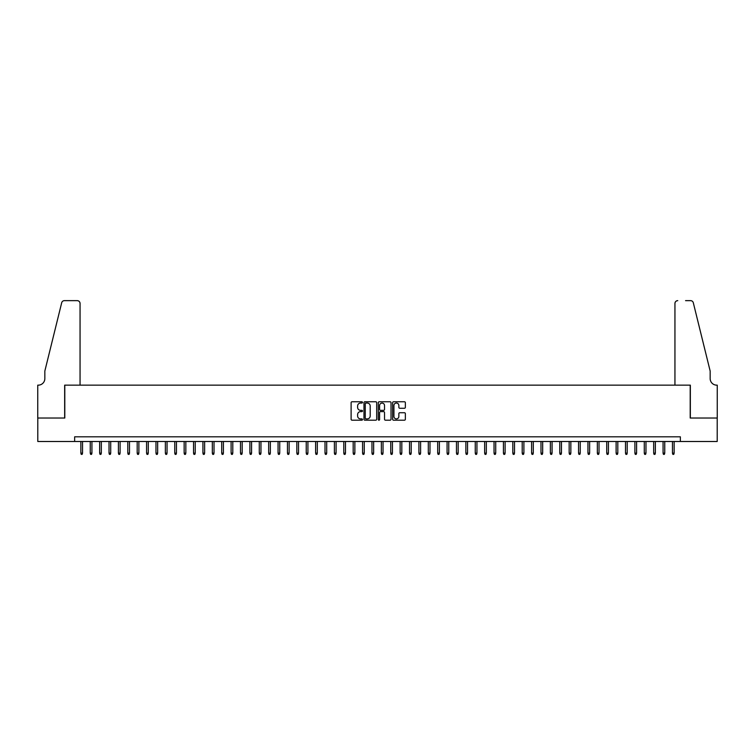 <?xml version="1.0" encoding="UTF-8"?>
<svg xmlns="http://www.w3.org/2000/svg" width="755" height="755" viewBox="0 0 755 755"><rect width="100%" height="100%" fill="white"/><g stroke="black" fill="none" stroke-linecap="round" stroke-linejoin="round"><path stroke-width="1.13" d="M362.475 402.406A0.642 0.642 0 0 0 361.834 401.764L352.038 401.764A0.925 0.925 0 0 0 351.113 402.679L351.113 419.27A0.925 0.925 0 0 0 352.038 420.195L361.834 420.195A0.642 0.642 0 0 0 362.475 419.553A0.642 0.642 0 0 0 361.834 418.902L360.56 418.902A2.954 2.954 0 0 1 357.615 415.958L357.615 414.57A2.954 2.954 0 0 1 360.56 411.626L361.834 411.626A0.642 0.642 0 0 0 362.475 410.975A0.642 0.642 0 0 0 361.834 410.333L360.56 410.333A2.954 2.954 0 0 1 357.615 407.379L357.615 406.001A2.954 2.954 0 0 1 360.56 403.047L361.834 403.047A0.642 0.642 0 0 0 362.475 402.406M404.435 408.257A0.925 0.925 0 0 0 405.359 407.332L405.359 402.679A0.925 0.925 0 0 0 404.435 401.764L393.563 401.764A0.925 0.925 0 0 0 392.638 402.679L392.638 419.27A0.925 0.925 0 0 0 393.563 420.195L404.435 420.195A0.925 0.925 0 0 0 405.359 419.27L405.359 413.655A0.925 0.925 0 0 0 404.435 412.73L399.782 412.73A0.925 0.925 0 0 0 398.857 413.655L398.857 416.439A2.463 2.463 0 0 1 396.394 418.902A2.463 2.463 0 0 1 393.931 416.439L393.931 405.52A2.463 2.463 0 0 1 396.394 403.047A2.463 2.463 0 0 1 398.857 405.52L398.857 407.332A0.925 0.925 0 0 0 399.782 408.257L404.435 408.257M74.651 441.496L37.797 441.496L37.797 418.025L64.798 418.025L64.798 385.154L690.202 385.154L690.202 418.025L717.203 418.025L717.203 441.496L680.349 441.496L680.349 436.805L74.651 436.805L74.651 441.496L680.349 441.496M376.698 402.679A0.925 0.925 0 0 0 375.773 401.764L364.891 401.764A0.925 0.925 0 0 0 363.976 402.679L363.976 419.27A0.925 0.925 0 0 0 364.891 420.195L375.773 420.195A0.925 0.925 0 0 0 376.698 419.27L376.698 402.679M379.227 401.764L390.108 401.764A0.925 0.925 0 0 1 391.024 402.679L391.024 419.27A0.925 0.925 0 0 1 390.108 420.195L385.446 420.195A0.925 0.925 0 0 1 384.531 419.27L384.531 412.541A0.925 0.925 0 0 0 383.606 411.626L380.52 411.626A0.925 0.925 0 0 0 379.595 412.541L379.595 419.553A0.642 0.642 0 0 1 378.953 420.195A0.642 0.642 0 0 1 378.302 419.553L378.302 402.679A0.925 0.925 0 0 1 379.227 401.764M365.911 403.047A0.642 0.642 0 0 0 365.26 403.698L365.26 418.261A0.642 0.642 0 0 0 365.911 418.902L367.241 418.902A2.954 2.954 0 0 0 370.195 415.958L370.195 406.001A2.954 2.954 0 0 0 367.241 403.047L365.911 403.047M384.531 405.558A2.463 2.463 0 0 0 382.058 403.094A2.463 2.463 0 0 0 379.595 405.558L379.595 409.408A0.925 0.925 0 0 0 380.52 410.333L383.606 410.333A0.925 0.925 0 0 0 384.531 409.408L384.531 405.558M82.54 453.142L82.163 454.359L81.229 454.359L80.851 453.142L82.54 453.142L82.54 441.496M80.851 453.142L80.851 441.496M80.058 385.154L80.058 303.453A2.822 2.822 0 0 0 77.237 300.641L64.42 300.641A2.822 2.822 0 0 0 61.683 302.783L44.838 371.064L44.838 378.576A6.578 6.578 0 0 1 38.269 385.154L37.75 385.154L37.75 418.025L64.656 418.025L64.656 385.154L80.058 385.154L80.058 303.453C79.879 301.755 78.935 300.82 77.237 300.641L69.441 300.641M61.683 302.783C62.401 301.236 62.401 301.236 61.683 302.783C62.401 301.236 62.401 301.236 61.683 302.783M44.838 378.576A6.578 6.578 0 0 1 38.269 385.154M674.942 385.154L674.942 303.453L674.942 385.154L690.344 385.154L690.344 418.025L717.25 418.025L717.25 385.154L716.731 385.154A6.578 6.578 0 0 1 710.162 378.576A6.578 6.578 0 0 0 716.731 385.154M704.991 350.131L693.317 302.783L710.162 371.064L710.162 378.576M685.559 300.641L690.58 300.641A2.822 2.822 0 0 1 693.317 302.783C692.599 301.236 692.599 301.236 693.317 302.783C692.599 301.236 692.599 301.236 693.317 302.783M677.763 300.641A2.822 2.822 0 0 0 674.942 303.453C675.121 301.755 676.065 300.82 677.763 300.641M91.931 453.142L91.553 454.359L90.619 454.359L90.241 453.142L91.931 453.142L91.931 441.496M90.241 453.142L90.241 441.496M101.321 453.142L100.953 454.359L100.009 454.359L99.632 453.142L101.321 453.142L101.321 441.496M99.632 453.142L99.632 441.496M110.711 453.142L110.343 454.359L109.4 454.359L109.022 453.142L110.711 453.142L110.711 441.496M109.022 453.142L109.022 441.496M120.102 453.142L119.734 454.359L118.79 454.359L118.412 453.142L120.102 453.142L120.102 441.496M118.412 453.142L118.412 441.496M129.492 453.142L129.124 454.359L128.18 454.359L127.803 453.142L129.492 453.142L129.492 441.496M127.803 453.142L127.803 441.496M138.882 453.142L138.514 454.359L137.57 454.359L137.193 453.142L138.882 453.142L138.882 441.496M137.193 453.142L137.193 441.496M148.273 453.142L147.904 454.359L146.961 454.359L146.583 453.142L148.273 453.142L148.273 441.496M146.583 453.142L146.583 441.496M157.663 453.142L157.295 454.359L156.351 454.359L155.974 453.142L157.663 453.142L157.663 441.496M155.974 453.142L155.974 441.496M167.053 453.142L166.685 454.359L165.741 454.359L165.364 453.142L167.053 453.142L167.053 441.496M165.364 453.142L165.364 441.496M176.453 453.142L176.075 454.359L175.132 454.359L174.754 453.142L176.453 453.142L176.453 441.496M174.754 453.142L174.754 441.496M185.843 453.142L185.466 454.359L184.522 454.359L184.144 453.142L185.843 453.142L185.843 441.496M184.144 453.142L184.144 441.496M195.234 453.142L194.856 454.359L193.912 454.359L193.535 453.142L195.234 453.142L195.234 441.496M193.535 453.142L193.535 441.496M204.624 453.142L204.246 454.359L203.303 454.359L202.925 453.142L204.624 453.142L204.624 441.496M202.925 453.142L202.925 441.496M214.014 453.142L213.637 454.359L212.693 454.359L212.325 453.142L214.014 453.142L214.014 441.496M212.325 453.142L212.325 441.496M223.404 453.142L223.027 454.359L222.083 454.359L221.715 453.142L223.404 453.142L223.404 441.496M221.715 453.142L221.715 441.496M232.795 453.142L232.417 454.359L231.474 454.359L231.105 453.142L232.795 453.142L232.795 441.496M231.105 453.142L231.105 441.496M242.185 453.142L241.808 454.359L240.864 454.359L240.496 453.142L242.185 453.142L242.185 441.496M240.496 453.142L240.496 441.496M251.575 453.142L251.198 454.359L250.254 454.359L249.886 453.142L251.575 453.142L251.575 441.496M249.886 453.142L249.886 441.496M260.966 453.142L260.588 454.359L259.644 454.359L259.276 453.142L260.966 453.142L260.966 441.496M259.276 453.142L259.276 441.496M270.356 453.142L269.979 454.359L269.035 454.359L268.667 453.142L270.356 453.142L270.356 441.496M268.667 453.142L268.667 441.496M279.746 453.142L279.369 454.359L278.425 454.359L278.057 453.142L279.746 453.142L279.746 441.496M278.057 453.142L278.057 441.496M289.137 453.142L288.759 454.359L287.825 454.359L287.447 453.142L289.137 453.142L289.137 441.496M287.447 453.142L287.447 441.496M298.527 453.142L298.149 454.359L297.215 454.359L296.838 453.142L298.527 453.142L298.527 441.496M296.838 453.142L296.838 441.496M307.917 453.142L307.54 454.359L306.606 454.359L306.228 453.142L307.917 453.142L307.917 441.496M306.228 453.142L306.228 441.496M317.308 453.142L316.93 454.359L315.996 454.359L315.618 453.142L317.308 453.142L317.308 441.496M315.618 453.142L315.618 441.496M326.698 453.142L326.32 454.359L325.386 454.359L325.009 453.142L326.698 453.142L326.698 441.496M325.009 453.142L325.009 441.496M336.088 453.142L335.711 454.359L334.776 454.359L334.399 453.142L336.088 453.142L336.088 441.496M334.399 453.142L334.399 441.496M345.479 453.142L345.101 454.359L344.167 454.359L343.789 453.142L345.479 453.142L345.479 441.496M343.789 453.142L343.789 441.496M354.869 453.142L354.491 454.359L353.557 454.359L353.18 453.142L354.869 453.142L354.869 441.496M353.18 453.142L353.18 441.496M364.259 453.142L363.882 454.359L362.947 454.359L362.57 453.142L364.259 453.142L364.259 441.496M362.57 453.142L362.57 441.496M373.649 453.142L373.272 454.359L372.338 454.359L371.96 453.142L373.649 453.142L373.649 441.496M371.96 453.142L371.96 441.496M383.04 453.142L382.662 454.359L381.728 454.359L381.35 453.142L383.04 453.142L383.04 441.496M381.35 453.142L381.35 441.496M392.43 453.142L392.053 454.359L391.118 454.359L390.741 453.142L392.43 453.142L392.43 441.496M390.741 453.142L390.741 441.496M401.82 453.142L401.443 454.359L400.509 454.359L400.131 453.142L401.82 453.142L401.82 441.496M400.131 453.142L400.131 441.496M411.211 453.142L410.833 454.359L409.899 454.359L409.521 453.142L411.211 453.142L411.211 441.496M409.521 453.142L409.521 441.496M420.601 453.142L420.224 454.359L419.289 454.359L418.912 453.142L420.601 453.142L420.601 441.496M418.912 453.142L418.912 441.496M429.991 453.142L429.614 454.359L428.68 454.359L428.302 453.142L429.991 453.142L429.991 441.496M428.302 453.142L428.302 441.496M439.382 453.142L439.004 454.359L438.07 454.359L437.692 453.142L439.382 453.142L439.382 441.496M437.692 453.142L437.692 441.496M448.772 453.142L448.394 454.359L447.46 454.359L447.083 453.142L448.772 453.142L448.772 441.496M447.083 453.142L447.083 441.496M458.162 453.142L457.785 454.359L456.85 454.359L456.473 453.142L458.162 453.142L458.162 441.496M456.473 453.142L456.473 441.496M467.553 453.142L467.175 454.359L466.241 454.359L465.863 453.142L467.553 453.142L467.553 441.496M465.863 453.142L465.863 441.496M476.943 453.142L476.575 454.359L475.631 454.359L475.254 453.142L476.943 453.142L476.943 441.496M475.254 453.142L475.254 441.496M486.333 453.142L485.965 454.359L485.021 454.359L484.644 453.142L486.333 453.142L486.333 441.496M484.644 453.142L484.644 441.496M495.724 453.142L495.356 454.359L494.412 454.359L494.034 453.142L495.724 453.142L495.724 441.496M494.034 453.142L494.034 441.496M505.114 453.142L504.746 454.359L503.802 454.359L503.425 453.142L505.114 453.142L505.114 441.496M503.425 453.142L503.425 441.496M514.504 453.142L514.136 454.359L513.192 454.359L512.815 453.142L514.504 453.142L514.504 441.496M512.815 453.142L512.815 441.496M523.894 453.142L523.526 454.359L522.583 454.359L522.205 453.142L523.894 453.142L523.894 441.496M522.205 453.142L522.205 441.496M533.285 453.142L532.917 454.359L531.973 454.359L531.596 453.142L533.285 453.142L533.285 441.496M531.596 453.142L531.596 441.496M542.675 453.142L542.307 454.359L541.363 454.359L540.986 453.142L542.675 453.142L542.675 441.496M540.986 453.142L540.986 441.496M552.075 453.142L551.697 454.359L550.754 454.359L550.376 453.142L552.075 453.142L552.075 441.496M550.376 453.142L550.376 441.496M561.465 453.142L561.088 454.359L560.144 454.359L559.766 453.142L561.465 453.142L561.465 441.496M559.766 453.142L559.766 441.496M570.856 453.142L570.478 454.359L569.534 454.359L569.157 453.142L570.856 453.142L570.856 441.496M569.157 453.142L569.157 441.496M580.246 453.142L579.868 454.359L578.925 454.359L578.547 453.142L580.246 453.142L580.246 441.496M578.547 453.142L578.547 441.496M589.636 453.142L589.259 454.359L588.315 454.359L587.947 453.142L589.636 453.142L589.636 441.496M587.947 453.142L587.947 441.496M599.026 453.142L598.649 454.359L597.705 454.359L597.337 453.142L599.026 453.142L599.026 441.496M597.337 453.142L597.337 441.496M608.417 453.142L608.039 454.359L607.096 454.359L606.727 453.142L608.417 453.142L608.417 441.496M606.727 453.142L606.727 441.496M617.807 453.142L617.43 454.359L616.486 454.359L616.118 453.142L617.807 453.142L617.807 441.496M616.118 453.142L616.118 441.496M627.197 453.142L626.82 454.359L625.876 454.359L625.508 453.142L627.197 453.142L627.197 441.496M625.508 453.142L625.508 441.496M636.588 453.142L636.21 454.359L635.266 454.359L634.898 453.142L636.588 453.142L636.588 441.496M634.898 453.142L634.898 441.496M645.978 453.142L645.601 454.359L644.657 454.359L644.289 453.142L645.978 453.142L645.978 441.496M644.289 453.142L644.289 441.496M655.368 453.142L654.991 454.359L654.047 454.359L653.679 453.142L655.368 453.142L655.368 441.496M653.679 453.142L653.679 441.496M664.759 453.142L664.381 454.359L663.447 454.359L663.069 453.142L664.759 453.142L664.759 441.496M663.069 453.142L663.069 441.496M674.149 453.142L673.771 454.359L672.837 454.359L672.46 453.142L674.149 453.142L674.149 441.496M672.46 453.142L672.46 441.496"/></g></svg>
